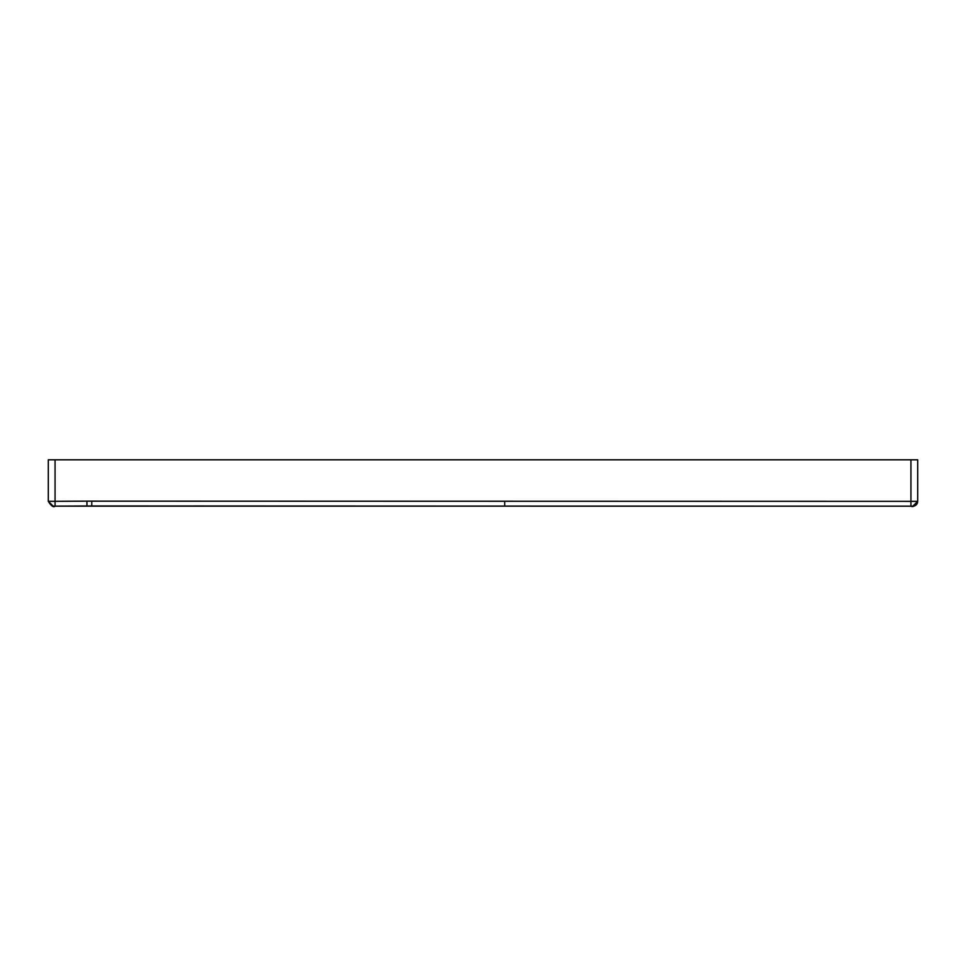 <?xml version="1.0" encoding="UTF-8"?>
<svg xmlns="http://www.w3.org/2000/svg" width="966" height="966" viewBox="0 0 966 966"><rect width="100%" height="100%" fill="white"/><g stroke="black" fill="none" stroke-linecap="round" stroke-linejoin="round"><path stroke-width="1.45" d="M48.3 459.816L48.3 501.318L53.166 506.148L910.938 506.184L912.87 506.184L917.7 501.354L917.7 459.816L48.3 459.816L48.3 501.318L55.062 501.318L51.198 501.318M131.762 505.979L86.94 505.979L86.928 501.149L917.7 501.354C915.502 505.761 913.244 507.367 910.938 506.184L504.723 506.099L504.723 501.269M898.006 506.184L723.196 506.16M678.808 506.148L644.382 506.148M55.086 505.677L55.062 501.318L51.234 501.318M58.371 506.136L79.61 506.015M55.086 506.148L55.062 501.318L48.3 501.318C51.246 506.051 53.504 507.669 55.086 506.148L86.94 505.979M55.062 459.816L55.062 501.318L86.928 501.149M910.938 459.816L910.938 506.184L483.338 506.087M853.702 506.184L91.77 505.979L91.77 501.149M55.074 503.25L55.062 501.318M910.938 506.184L913.582 506.136M914.681 505.834L915.442 505.447M915.563 505.363L916.227 504.82M916.348 504.699L916.867 504.059M916.988 503.89L917.326 503.214M917.422 502.96L917.603 502.332M376.716 506.051L331.048 506.039M264.889 506.015L193.707 505.991"/></g></svg>
